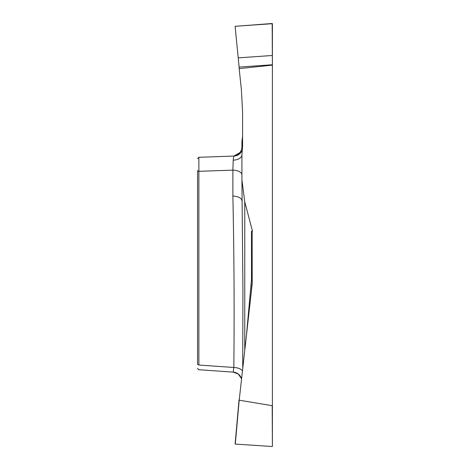 <?xml version="1.0" encoding="UTF-8"?>
<svg xmlns="http://www.w3.org/2000/svg" width="470" height="470" viewBox="0 0 470 470"><rect width="100%" height="100%" fill="white"/><g stroke="black" fill="none" stroke-linecap="round" stroke-linejoin="round"><path stroke-width="0.7" d="M272.4 64.754L239.118 67.081L235.112 26.326L272.171 23.5L272.4 64.754L239.118 67.081L235.106 26.291L272.4 23.688L272.4 446.412L272.201 405.692L239.201 400.187L235.282 444.091L272.201 446.5M242.162 150.288A9.359 9.359 88 0 1 233.837 156.075L198.875 157.297L197.541 158.672L198.875 157.297L198.875 365.043C198.81 371.224 198.81 371.224 198.875 365.043L233.837 367.481C234.413 310.37 234.089 253.236 232.879 196.09L232.879 170.134L233.208 160.182L233.837 156.075L241.368 151.792L242.167 150.253M198.875 365.043L197.541 364.35C197.541 369.126 197.541 369.126 197.541 364.35L197.541 170.633L198.875 171.321L232.879 170.134A9.359 4.676 0 0 1 241.915 174.811M242.726 367.411L242.925 289.966L241.915 179.881L244.764 201.841L244.764 349.451M272.4 65.124L239.171 68.614L241.398 89.788A9.382 9.359 -4.2 0 1 241.433 90.275L242.579 112.054A9.382 9.359 -1.5 0 1 242.591 112.541L242.591 146.57L241.915 154.607L241.915 179.881M246.674 332.631L251.491 279.579L251.491 231.222L252.49 231.222L244.764 201.841M252.132 231.222L252.208 283.11A9.424 9.359 -90 0 1 252.173 283.933L252.12 284.52A18.594 9.359 -85.4 0 1 252.02 285.49L239.201 400.187M272.201 405.692L272.4 405.216M241.915 200.766A9.359 4.676 -0 0 0 232.879 196.09M242.35 370.736A9.359 4.682 1 0 0 233.837 367.481L233.208 372.093A9.359 9.33 0 0 1 241.463 378.55M242.438 148.32L241.915 146.758L241.915 141.817L242.591 136.412M241.915 146.758A9.359 9.359 0 0 1 232.879 156.105M239.118 67.081L239.171 68.614M241.915 157.327L241.915 154.924A9.359 5.27 0 0 1 233.208 160.182M235.282 444.091L239.066 399.67M252.184 283.768L252.184 282.159A9.359 8.102 180 0 0 252.208 281.595A9.359 5.264 0 0 0 251.491 279.579A9.359 6.445 -174.6 0 1 252.184 282.159L251.174 292.951M238.419 57.857L272.4 55.478M233.161 372.117L198.552 369.702M198.828 369.72L197.541 368.345M233.208 372.123L238.255 374.032L241.463 378.579M239.066 399.694L235.106 443.986"/></g></svg>
